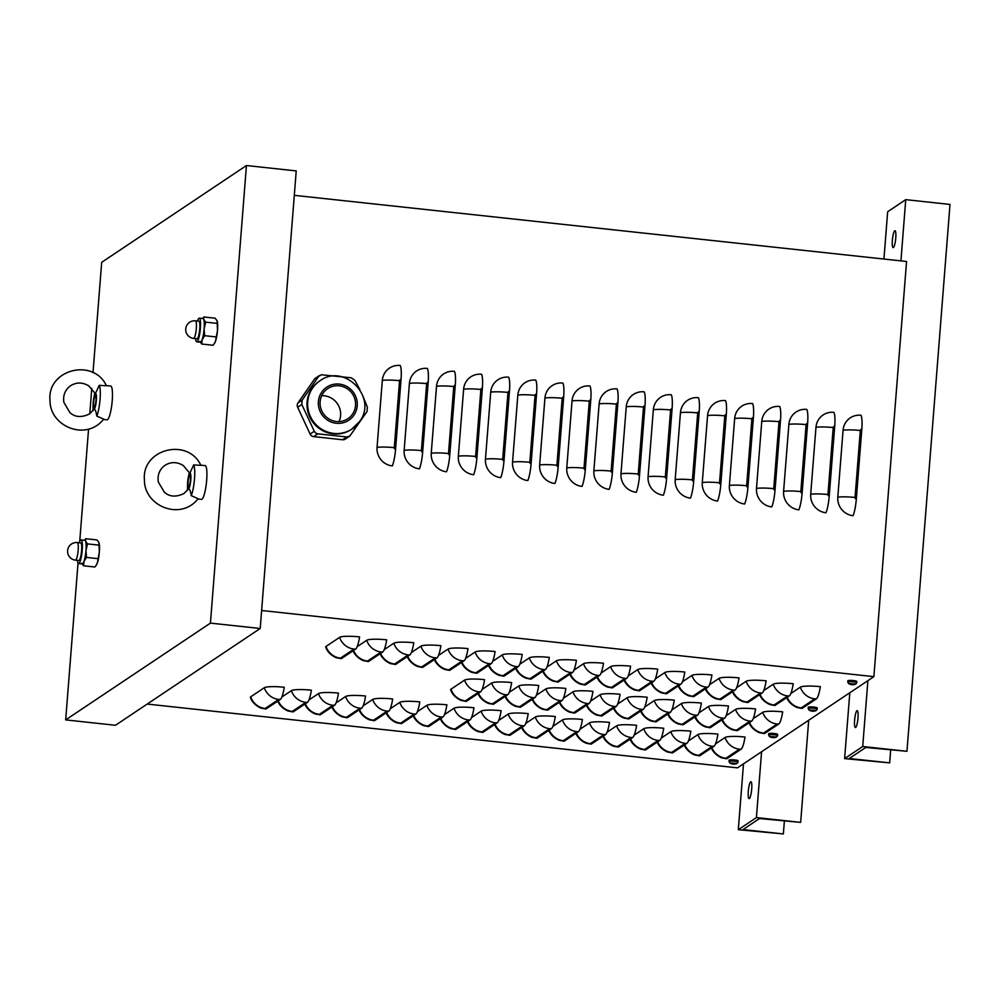 <?xml version="1.0" encoding="UTF-8"?>
<svg xmlns="http://www.w3.org/2000/svg" width="1000" height="1000" viewBox="0 0 1000 1000"><rect width="100%" height="100%" fill="white"/><g stroke="black" fill="none" stroke-linecap="round" stroke-linejoin="round"><path stroke-width="1.5" d="M731.55 759.8L737.062 760.263M810.713 706.875L816.237 707.475M850.288 680.413L855.8 680.863M771.125 733.337L776.637 733.8M400.225 365.487A16.988 3.162 96.2 0 1 401.05 379.462L395.562 449.225A16.988 3.162 96.2 0 1 392.325 465.925A16.988 16.488 -123.8 0 1 377.05 447.388L382.312 380.425A16.988 16.488 -123.8 0 1 400.225 365.487M427.325 368.413A16.988 3.162 96.2 0 1 428.162 382.388L422.663 452.15A16.988 3.162 96.2 0 1 419.425 468.85A16.988 16.488 -123.8 0 1 404.15 450.325L409.412 383.363A16.988 16.488 -123.8 0 1 427.325 368.413M454.438 371.337A16.988 3.162 96.2 0 1 455.262 385.325L449.775 455.075A16.988 3.162 96.2 0 1 446.525 471.788A16.988 16.488 -123.8 0 1 431.25 453.25L436.525 386.287A16.988 16.488 -123.8 0 1 454.438 371.337M481.538 374.263A16.988 3.162 96.2 0 1 482.362 388.25L476.875 458.013A16.988 3.162 96.2 0 1 473.638 474.712A16.988 16.488 -123.8 0 1 458.35 456.175L463.625 389.212A16.988 16.488 -123.8 0 1 481.538 374.263M508.638 377.2A16.988 3.162 96.2 0 1 509.475 391.175L503.975 460.938A16.988 3.162 96.2 0 1 500.737 477.638A16.988 16.488 -123.8 0 1 485.462 459.1L490.725 392.137A16.988 16.488 -123.8 0 1 508.638 377.2M535.75 380.125A16.988 3.162 96.2 0 1 536.575 394.1L531.087 463.862A16.988 3.162 96.2 0 1 527.837 480.562A16.988 16.488 -123.8 0 1 512.562 462.038L517.837 395.075A16.988 16.488 -123.8 0 1 535.75 380.125M562.85 383.05A16.988 3.162 96.2 0 1 563.675 397.038L558.188 466.788A16.988 3.162 96.2 0 1 554.938 483.5A16.988 16.488 -123.8 0 1 539.663 464.963L544.938 398A16.988 16.488 -123.8 0 1 562.85 383.05M589.95 385.975A16.988 3.162 96.2 0 1 590.775 399.963L585.288 469.725A16.988 3.162 96.2 0 1 582.05 486.425A16.988 16.488 -123.8 0 1 566.775 467.887L572.038 400.925A16.988 16.488 -123.8 0 1 589.95 385.975M617.05 388.913A16.988 3.162 96.2 0 1 617.888 402.887L612.388 472.65A16.988 3.162 96.2 0 1 609.15 489.35A16.988 16.488 -123.8 0 1 593.875 470.825L599.138 403.862A16.988 16.488 -123.8 0 1 617.05 388.913M644.163 391.838A16.988 3.162 96.2 0 1 644.987 405.825L639.5 475.575A16.988 3.162 96.2 0 1 636.25 492.287A16.988 16.488 -123.8 0 1 620.975 473.75L626.25 406.788A16.988 16.488 -123.8 0 1 644.163 391.838M671.263 394.762A16.988 3.162 96.2 0 1 672.087 408.75L666.6 478.5A16.988 3.162 96.2 0 1 663.363 495.213A16.988 16.488 -123.8 0 1 648.075 476.675L653.35 409.712A16.988 16.488 -123.8 0 1 671.263 394.762M698.363 397.7A16.988 3.162 96.2 0 1 699.2 411.675L693.7 481.438A16.988 3.162 96.2 0 1 690.462 498.137A16.988 16.488 -123.8 0 1 675.188 479.6L680.45 412.638A16.988 16.488 -123.8 0 1 698.363 397.7M725.475 400.625A16.988 3.162 96.2 0 1 726.3 414.6L720.812 484.363A16.988 3.162 96.2 0 1 717.562 501.062A16.988 16.488 -123.8 0 1 702.288 482.537L707.562 415.575A16.988 16.488 -123.8 0 1 725.475 400.625M752.575 403.55A16.988 3.162 96.2 0 1 753.4 417.537L747.913 487.287A16.988 3.162 96.2 0 1 744.663 504A16.988 16.488 -123.8 0 1 729.388 485.462L734.663 418.5A16.988 16.488 -123.8 0 1 752.575 403.55M779.675 406.475A16.988 3.162 96.2 0 1 780.5 420.462L775.013 490.225A16.988 3.162 96.2 0 1 771.775 506.925A16.988 16.488 -123.8 0 1 756.5 488.387L761.762 421.425A16.988 16.488 -123.8 0 1 779.675 406.475M806.775 409.412A16.988 3.162 96.2 0 1 807.613 423.387L802.113 493.15A16.988 3.162 96.2 0 1 798.875 509.85A16.988 16.488 -123.8 0 1 783.6 491.312L788.875 424.35A16.988 16.488 -123.8 0 1 806.775 409.412M833.888 412.337A16.988 3.162 96.2 0 1 834.712 426.325L829.225 496.075A16.988 3.162 96.2 0 1 825.975 512.775A16.988 16.488 -123.8 0 1 810.7 494.25L815.975 427.287A16.988 16.488 -123.8 0 1 833.888 412.337M843.075 430.213A16.988 16.488 -123.8 0 1 860.987 415.262A16.988 3.162 96.2 0 1 861.812 429.25L856.325 499A16.988 3.162 96.2 0 1 853.088 515.712A16.988 16.488 -123.8 0 1 837.8 497.175L843.075 430.213A16.988 2.575 -175.5 0 1 860.325 430.5A1.412 1.375 -123.8 0 1 861.812 429.25M261.625 610.5L873.888 676.65L737.5 767.85L147.175 704.062M294.3 195.338L906.562 261.488L873.888 676.65M250.387 697.438A16.988 2.575 4.5 0 1 250.712 696.812L264.275 687.738A16.988 2.575 4.5 0 1 284.262 687.262A16.988 3.162 -83.8 0 1 280.363 699.388L266.225 708.838A16.988 3.162 -83.8 0 1 265.725 708.988L261.95 708.263C261.475 708.625 252.7 704.875 250.387 697.438M277.5 700.375C279.8 707.8 288.587 711.562 289.05 711.188L292.825 711.912A16.988 3.162 -83.8 0 0 293.337 711.762L307.475 702.312A16.988 3.162 -83.8 0 0 311.375 690.188A16.988 2.575 4.5 0 0 291.388 690.662A16.988 16.488 56.2 0 0 305.8 702.35L307.475 702.312M281.85 697.038L291.388 690.662M304.6 703.3C306.9 710.738 315.688 714.488 316.163 714.112L319.925 714.837A16.988 3.162 -83.8 0 0 320.438 714.688L334.575 705.238A16.988 3.162 -83.8 0 0 338.475 693.112A16.988 2.575 4.5 0 0 318.488 693.587A16.988 16.488 56.2 0 0 332.9 705.275L334.575 705.238M308.95 699.963L318.488 693.587M331.7 706.225C334.012 713.662 342.788 717.412 343.263 717.038L347.038 717.775A16.988 3.162 -83.8 0 0 347.537 717.625L361.675 708.162A16.988 3.162 -83.8 0 0 365.575 696.038A16.988 2.575 4.5 0 0 345.588 696.525A16.988 16.488 56.2 0 0 360.012 708.213L361.675 708.162M336.062 702.887L345.588 696.525M358.812 709.15C361.112 716.587 369.888 720.337 370.363 719.975L374.137 720.7A16.988 3.162 -83.8 0 0 374.65 720.55L388.787 711.1A16.988 3.162 -83.8 0 0 392.675 698.975A16.988 2.575 4.5 0 0 372.7 699.45A16.988 16.488 56.2 0 0 387.113 711.137L388.787 711.1M363.162 705.825L372.7 699.45M385.913 712.087C388.212 719.525 397 723.275 397.463 722.9L401.238 723.625A16.988 3.162 -83.8 0 0 401.75 723.475L415.887 714.025A16.988 3.162 -83.8 0 0 419.787 701.9A16.988 2.575 4.5 0 0 399.8 702.375A16.988 16.488 56.2 0 0 414.212 714.062L415.887 714.025M390.262 708.75L399.8 702.375M413.013 715.013C415.325 722.45 424.1 726.2 424.575 725.825L428.35 726.55A16.988 3.162 -83.8 0 0 428.85 726.4L442.987 716.95A16.988 3.162 -83.8 0 0 446.887 704.825A16.988 2.575 4.5 0 0 426.9 705.3A16.988 16.488 56.2 0 0 441.325 716.988L442.987 716.95M417.362 711.675L426.9 705.3M440.112 717.938C442.425 725.375 451.2 729.125 451.675 728.763L455.45 729.488A16.988 3.162 -83.8 0 0 455.95 729.338L470.087 719.875A16.988 3.162 -83.8 0 0 473.988 707.763A16.988 2.575 4.5 0 0 454 708.238A16.988 16.488 56.2 0 0 468.425 719.925L470.087 719.875M444.475 714.613L454 708.238M467.225 720.875C469.525 728.3 478.312 732.062 478.775 731.688L482.55 732.412A16.988 3.162 -83.8 0 0 483.062 732.262L497.2 722.812A16.988 3.162 -83.8 0 0 501.1 710.688A16.988 2.575 4.5 0 0 481.112 711.162A16.988 16.488 56.2 0 0 495.525 722.85L497.2 722.812M471.575 717.537L481.112 711.162M494.325 723.8C496.625 731.237 505.412 734.987 505.887 734.613L509.65 735.337A16.988 3.162 -83.8 0 0 510.163 735.188L524.3 725.738A16.988 3.162 -83.8 0 0 528.2 713.612A16.988 2.575 4.5 0 0 508.212 714.087A16.988 16.488 56.2 0 0 522.625 725.775L524.3 725.738M498.675 720.462L508.212 714.087M521.425 726.725C523.737 734.163 532.513 737.913 532.987 737.537L536.763 738.263A16.988 3.162 -83.8 0 0 537.263 738.112L551.4 728.662A16.988 3.162 -83.8 0 0 555.3 716.538A16.988 2.575 4.5 0 0 535.312 717.013A16.988 16.488 56.2 0 0 549.738 728.7L551.4 728.662M525.788 723.388L535.312 717.013M548.538 729.65C550.837 737.087 559.612 740.837 560.087 740.475L563.862 741.2A16.988 3.162 -83.8 0 0 564.375 741.05L578.513 731.6A16.988 3.162 -83.8 0 0 582.413 719.475A16.988 2.575 4.5 0 0 562.425 719.95A16.988 16.488 56.2 0 0 576.838 731.637L578.513 731.6M552.888 726.325L562.425 719.95M575.638 732.588C577.938 740.025 586.725 743.775 587.2 743.4L590.962 744.125A16.988 3.162 -83.8 0 0 591.475 743.975L605.612 734.525A16.988 3.162 -83.8 0 0 609.513 722.4A16.988 2.575 4.5 0 0 589.525 722.875A16.988 16.488 56.2 0 0 603.938 734.562L605.612 734.525M579.987 729.25L589.525 722.875M602.737 735.512C605.05 742.95 613.825 746.7 614.3 746.325L618.075 747.05A16.988 3.162 -83.8 0 0 618.575 746.9L632.712 737.45A16.988 3.162 -83.8 0 0 636.613 725.325A16.988 2.575 4.5 0 0 616.625 725.8A16.988 16.488 56.2 0 0 631.05 737.487L632.712 737.45M607.087 732.175L616.625 725.8M629.837 738.438C632.15 745.875 640.925 749.625 641.4 749.25L645.175 749.987A16.988 3.162 -83.8 0 0 645.675 749.837L659.812 740.375A16.988 3.162 -83.8 0 0 663.713 728.25A16.988 2.575 4.5 0 0 643.725 728.737A16.988 16.488 56.2 0 0 658.15 740.425L659.812 740.375M634.2 735.113L643.725 728.737M656.95 741.363C659.25 748.8 668.037 752.55 668.5 752.188L672.275 752.913A16.988 3.162 -83.8 0 0 672.788 752.763L686.925 743.312A16.988 3.162 -83.8 0 0 690.825 731.188A16.988 2.575 4.5 0 0 670.837 731.663A16.988 16.488 56.2 0 0 685.25 743.35L686.925 743.312M661.3 738.037L670.837 731.663M684.05 744.3C686.35 751.737 695.138 755.487 695.612 755.113L699.375 755.837A16.988 3.162 -83.8 0 0 699.887 755.688L714.025 746.237A16.988 3.162 -83.8 0 0 717.925 734.112A16.988 2.575 4.5 0 0 697.938 734.587A16.988 16.488 56.2 0 0 712.35 746.275L714.025 746.237M688.4 740.962L697.938 734.587M711.15 747.225C713.462 754.663 722.237 758.413 722.712 758.037L726.488 758.763A16.988 3.162 -83.8 0 0 726.988 758.612L741.125 749.163A16.988 3.162 -83.8 0 0 745.025 737.038A16.988 2.575 4.5 0 0 725.037 737.513A16.988 16.488 56.2 0 0 739.463 749.2L741.125 749.163M715.512 743.888L725.037 737.513M450.675 689.837A16.988 2.575 4.5 0 1 450.988 689.2L464.562 680.125A16.988 2.575 4.5 0 1 484.55 679.65A16.988 3.162 -83.8 0 1 480.65 691.775L466.512 701.225A16.988 3.162 -83.8 0 1 466 701.375L462.225 700.65C461.763 701.025 452.975 697.262 450.675 689.837M477.775 692.763C480.075 700.2 488.862 703.95 489.338 703.575L493.1 704.3A16.988 3.162 -83.8 0 0 493.612 704.15L507.75 694.7A16.988 3.162 -83.8 0 0 511.65 682.575A16.988 2.575 4.5 0 0 491.662 683.05A16.988 16.488 56.2 0 0 506.075 694.737L507.75 694.7M482.125 689.425L491.662 683.05M504.875 695.688C507.188 703.125 515.962 706.875 516.438 706.5L520.212 707.225A16.988 3.162 -83.8 0 0 520.712 707.087L534.85 697.625A16.988 3.162 -83.8 0 0 538.75 685.5A16.988 2.575 4.5 0 0 518.763 685.975A16.988 16.488 56.2 0 0 533.188 697.663L534.85 697.625M509.237 692.35L518.763 685.975M531.987 698.612C534.288 706.05 543.062 709.8 543.538 709.438L547.312 710.163A16.988 3.162 -83.8 0 0 547.825 710.013L561.962 700.562A16.988 3.162 -83.8 0 0 565.862 688.438A16.988 2.575 4.5 0 0 545.875 688.913A16.988 16.488 56.2 0 0 560.288 700.6L561.962 700.562M536.337 695.288L545.875 688.913M559.087 701.55C561.388 708.988 570.175 712.738 570.65 712.362L574.412 713.088A16.988 3.162 -83.8 0 0 574.925 712.938L589.062 703.487A16.988 3.162 -83.8 0 0 592.962 691.363A16.988 2.575 4.5 0 0 572.975 691.838A16.988 16.488 56.2 0 0 587.388 703.525L589.062 703.487M563.438 698.213L572.975 691.838M586.188 704.475C588.5 711.912 597.275 715.662 597.75 715.288L601.525 716.012A16.988 3.162 -83.8 0 0 602.025 715.863L616.163 706.413A16.988 3.162 -83.8 0 0 620.062 694.287A16.988 2.575 4.5 0 0 600.075 694.762A16.988 16.488 56.2 0 0 614.5 706.45L616.163 706.413M590.55 701.137L600.075 694.762M613.288 707.4C615.6 714.837 624.375 718.587 624.85 718.225L628.625 718.95A16.988 3.162 -83.8 0 0 629.125 718.8L643.263 709.338A16.988 3.162 -83.8 0 0 647.163 697.225A16.988 2.575 4.5 0 0 627.175 697.7A16.988 16.488 56.2 0 0 641.6 709.388L643.263 709.338M617.65 704.075L627.175 697.7M640.4 710.337C642.7 717.763 651.488 721.525 651.95 721.15L655.725 721.875A16.988 3.162 -83.8 0 0 656.237 721.725L670.375 712.275A16.988 3.162 -83.8 0 0 674.275 700.15A16.988 2.575 4.5 0 0 654.287 700.625A16.988 16.488 56.2 0 0 668.7 712.312L670.375 712.275M644.75 707L654.287 700.625M667.5 713.263C669.8 720.7 678.587 724.45 679.062 724.075L682.825 724.8A16.988 3.162 -83.8 0 0 683.337 724.65L697.475 715.2A16.988 3.162 -83.8 0 0 701.375 703.075A16.988 2.575 4.5 0 0 681.388 703.55A16.988 16.488 56.2 0 0 695.8 715.238L697.475 715.2M671.85 709.925L681.388 703.55M694.6 716.188C696.912 723.625 705.688 727.375 706.162 727L709.938 727.725A16.988 3.162 -83.8 0 0 710.438 727.575L724.575 718.125A16.988 3.162 -83.8 0 0 728.475 706A16.988 2.575 4.5 0 0 708.487 706.475A16.988 16.488 56.2 0 0 722.913 718.162L724.575 718.125M698.962 712.85L708.487 706.475M721.712 719.112C724.013 726.55 732.8 730.3 733.263 729.938L737.038 730.662A16.988 3.162 -83.8 0 0 737.55 730.512L751.688 721.062A16.988 3.162 -83.8 0 0 755.588 708.938A16.988 2.575 4.5 0 0 735.6 709.412A16.988 16.488 56.2 0 0 750.013 721.1L751.688 721.062M726.062 715.788L735.6 709.412M748.812 722.05C751.112 729.475 759.9 733.238 760.375 732.862L764.137 733.587A16.988 3.162 -83.8 0 0 764.65 733.438L778.787 723.988A16.988 3.162 -83.8 0 0 782.688 711.862A16.988 2.575 4.5 0 0 762.7 712.337A16.988 16.488 56.2 0 0 777.113 724.025L778.787 723.988M753.162 718.713L762.7 712.337M325.712 647.087A16.988 2.575 4.5 0 1 326.025 646.45L339.6 637.375A16.988 2.575 4.5 0 1 359.588 636.9A16.988 3.162 -83.8 0 1 355.688 649.025L341.55 658.475A16.988 3.162 -83.8 0 1 341.037 658.625L337.262 657.9C336.788 658.275 328.013 654.513 325.712 647.087M352.812 650.013C355.112 657.45 363.9 661.2 364.375 660.825L368.137 661.55A16.988 3.162 -83.8 0 0 368.65 661.4L382.788 651.95A16.988 3.162 -83.8 0 0 386.688 639.825A16.988 2.575 4.5 0 0 366.7 640.3A16.988 16.488 56.2 0 0 381.112 651.988L382.788 651.95M357.163 646.675L366.7 640.3M379.913 652.938C382.225 660.375 391 664.125 391.475 663.75L395.25 664.475A16.988 3.162 -83.8 0 0 395.75 664.325L409.888 654.875A16.988 3.162 -83.8 0 0 413.787 642.75A16.988 2.575 4.5 0 0 393.8 643.225A16.988 16.488 56.2 0 0 408.225 654.912L409.888 654.875M384.263 649.6L393.8 643.225M407.013 655.863C409.325 663.3 418.1 667.05 418.575 666.688L422.35 667.412A16.988 3.162 -83.8 0 0 422.85 667.262L436.987 657.812A16.988 3.162 -83.8 0 0 440.887 645.688A16.988 2.575 4.5 0 0 420.9 646.162A16.988 16.488 56.2 0 0 435.325 657.85L436.987 657.812M411.375 652.537L420.9 646.162M434.125 658.8C436.425 666.237 445.213 669.987 445.675 669.613L449.45 670.337A16.988 3.162 -83.8 0 0 449.963 670.188L464.1 660.738A16.988 3.162 -83.8 0 0 468 648.612A16.988 2.575 4.5 0 0 448.013 649.087A16.988 16.488 56.2 0 0 462.425 660.775L464.1 660.738M438.475 655.462L448.013 649.087M461.225 661.725C463.525 669.163 472.312 672.913 472.788 672.537L476.55 673.263A16.988 3.162 -83.8 0 0 477.062 673.112L491.2 663.662A16.988 3.162 -83.8 0 0 495.1 651.538A16.988 2.575 4.5 0 0 475.112 652.013A16.988 16.488 56.2 0 0 489.525 663.7L491.2 663.662M465.575 658.388L475.112 652.013M488.325 664.65C490.637 672.087 499.412 675.837 499.888 675.462L503.663 676.2A16.988 3.162 -83.8 0 0 504.162 676.05L518.3 666.587A16.988 3.162 -83.8 0 0 522.2 654.463A16.988 2.575 4.5 0 0 502.212 654.95A16.988 16.488 56.2 0 0 516.638 666.637L518.3 666.587M492.688 661.312L502.212 654.95M515.438 667.575C517.737 675.013 526.512 678.763 526.987 678.4L530.763 679.125A16.988 3.162 -83.8 0 0 531.275 678.975L545.413 669.525A16.988 3.162 -83.8 0 0 549.312 657.4A16.988 2.575 4.5 0 0 529.325 657.875A16.988 16.488 56.2 0 0 543.737 669.562L545.413 669.525M519.788 664.25L529.325 657.875M542.537 670.512C544.837 677.95 553.625 681.7 554.1 681.325L557.863 682.05A16.988 3.162 -83.8 0 0 558.375 681.9L572.513 672.45A16.988 3.162 -83.8 0 0 576.413 660.325A16.988 2.575 4.5 0 0 556.425 660.8A16.988 16.488 56.2 0 0 570.837 672.487L572.513 672.45M546.888 667.175L556.425 660.8M569.637 673.438C571.95 680.875 580.725 684.625 581.2 684.25L584.975 684.975A16.988 3.162 -83.8 0 0 585.475 684.825L599.612 675.375A16.988 3.162 -83.8 0 0 603.513 663.25A16.988 2.575 4.5 0 0 583.525 663.725A16.988 16.488 56.2 0 0 597.95 675.413L599.612 675.375M574 670.1L583.525 663.725M596.737 676.363C599.05 683.8 607.825 687.55 608.3 687.188L612.075 687.913A16.988 3.162 -83.8 0 0 612.575 687.763L626.712 678.3A16.988 3.162 -83.8 0 0 630.612 666.188A16.988 2.575 4.5 0 0 610.625 666.663A16.988 16.488 56.2 0 0 625.05 678.35L626.712 678.3M601.1 673.037L610.625 666.663M623.85 679.3C626.15 686.725 634.938 690.487 635.4 690.113L639.175 690.837A16.988 3.162 -83.8 0 0 639.688 690.688L653.825 681.237A16.988 3.162 -83.8 0 0 657.725 669.112A16.988 2.575 4.5 0 0 637.737 669.587A16.988 16.488 56.2 0 0 652.15 681.275L653.825 681.237M628.2 675.962L637.737 669.587M650.95 682.225C653.25 689.663 662.038 693.413 662.513 693.037L666.275 693.763A16.988 3.162 -83.8 0 0 666.787 693.612L680.925 684.163A16.988 3.162 -83.8 0 0 684.825 672.038A16.988 2.575 4.5 0 0 664.837 672.513A16.988 16.488 56.2 0 0 679.262 684.2L680.925 684.163M655.3 678.888L664.837 672.513M678.05 685.15C680.362 692.588 689.137 696.338 689.613 695.962L693.388 696.688A16.988 3.162 -83.8 0 0 693.888 696.538L708.025 687.087A16.988 3.162 -83.8 0 0 711.925 674.963A16.988 2.575 4.5 0 0 691.938 675.438A16.988 16.488 56.2 0 0 706.363 687.125L708.025 687.087M682.412 681.812L691.938 675.438M705.163 688.075C707.463 695.512 716.25 699.262 716.712 698.9L720.487 699.625A16.988 3.162 -83.8 0 0 721 699.475L735.138 690.025A16.988 3.162 -83.8 0 0 739.038 677.9A16.988 2.575 4.5 0 0 719.05 678.375A16.988 16.488 56.2 0 0 733.462 690.062L735.138 690.025M709.513 684.75L719.05 678.375M732.262 691.012C734.562 698.45 743.35 702.2 743.825 701.825L747.588 702.55A16.988 3.162 -83.8 0 0 748.1 702.4L762.237 692.95A16.988 3.162 -83.8 0 0 766.137 680.825A16.988 2.575 4.5 0 0 746.15 681.3A16.988 16.488 56.2 0 0 760.562 692.987L762.237 692.95M736.612 687.675L746.15 681.3M759.362 693.938C761.675 701.375 770.45 705.125 770.925 704.75L774.7 705.475A16.988 3.162 -83.8 0 0 775.2 705.325L789.338 695.875A16.988 3.162 -83.8 0 0 793.238 683.75A16.988 2.575 4.5 0 0 773.25 684.225A16.988 16.488 56.2 0 0 787.675 695.913L789.338 695.875M763.725 690.6L773.25 684.225M786.462 696.862C788.775 704.3 797.55 708.05 798.025 707.675L801.8 708.413A16.988 3.162 -83.8 0 0 802.312 708.263L816.438 698.8A16.988 3.162 -83.8 0 0 820.337 686.675A16.988 2.575 4.5 0 0 800.35 687.163A16.988 16.488 56.2 0 0 814.775 698.85L816.438 698.8M790.825 693.538L800.35 687.163M93 372.675L101.688 262.325L246.438 165.525L210.425 623.112L65.675 719.9L78.025 563.075M79.7 541.688L88.562 429.125M89.775 413.762L91.762 388.438M65.675 719.9L115.463 725.275L260.212 628.488L210.425 623.112M246.438 165.525L296.225 170.912L260.212 628.488M890.662 750.15L889.663 762.862L849.275 758.5L865.788 747.463L906.963 751.287L950 204.438L905.75 199.65L900.925 260.887M889.663 762.862L844.613 758.612L849.8 692.763M883.938 259.05L887.65 211.75L905.75 199.65M895.763 238.05A8.5 1.587 -83.8 0 0 894.975 230.738A8.5 1.587 -83.8 0 0 892.487 239.013A8.5 1.587 -83.8 0 0 893.15 247.625A8.5 1.587 -83.8 0 0 895.763 238.05M858 717.95A8.5 1.587 -83.8 0 0 857.212 710.638A8.5 1.587 -83.8 0 0 854.725 718.913A8.5 1.587 -83.8 0 0 855.387 727.525A8.5 1.587 -83.8 0 0 858 717.95M867.887 680.662L862.712 746.513L906.963 751.287M862.712 746.513L844.613 758.612M784.362 821.225L783.363 833.938L742.975 829.575L759.488 818.538L800.662 822.375L808.7 720.25M783.363 833.938L738.312 829.688L743.5 763.838M751.7 789.025A8.5 1.587 -83.8 0 0 750.913 781.712A8.5 1.587 -83.8 0 0 748.425 789.987A8.5 1.587 -83.8 0 0 749.087 798.6A8.5 1.587 -83.8 0 0 751.7 789.025M761.587 751.737L756.413 817.588L800.662 822.375M756.413 817.588L738.312 829.688M732.788 763.938L733.3 763.988A7.362 1.325 -89 0 0 733.55 764.137A7.362 1.325 -89 0 0 733.612 764.137L733.988 764.125A7.362 7.188 77.9 0 0 735.65 763.938L735.425 763.812M735.65 763.938L735.825 763.812A7.362 7.037 -139.8 0 1 734.163 764.013L733.913 763.925A7.362 1.6 -88.7 0 0 734.275 763.337L733.425 763.25A7.362 1.137 101 0 1 733.062 763.838L732.688 763.85A7.362 6.987 -134 0 1 731.075 763.3L730.913 763.425A7.362 7.237 74.2 0 0 732.513 763.962L732.763 764.038A7.362 1.4 101.4 0 1 732.675 764.038A7.362 1.4 101.4 0 1 732.525 763.962L732.763 764.038M729.775 762.875L737.025 763.45L737.975 762.175A4.487 0.675 -175.5 0 0 734 761.175A4.487 0.675 -175.5 0 0 729.125 761.35A4.487 0.675 -175.5 0 0 729.038 761.475L729.775 762.875A7.362 7.362 0 0 0 732.675 764.038M729.038 761.475L729.087 760.225A4.525 0.688 4.5 0 1 729.175 760.1A4.525 0.688 4.5 0 1 734.1 759.925A4.525 0.688 4.5 0 1 738.125 760.938L737.975 762.175M772.362 737.475L772.887 737.525A7.362 1.325 -89 0 0 773.138 737.675A7.362 1.325 -89 0 0 773.188 737.663L773.562 737.663A7.362 7.188 77.9 0 0 775.225 737.463L775.013 737.35M775.225 737.463L775.4 737.35A7.362 7.037 -139.8 0 1 773.737 737.537L773.487 737.463A7.362 1.6 -88.7 0 0 773.85 736.875L773.012 736.787A7.362 1.137 101 0 1 772.638 737.375L772.262 737.387A7.362 6.987 -134 0 1 770.662 736.838L770.487 736.95A7.362 7.237 74.2 0 0 772.087 737.5L772.337 737.575A7.362 1.4 101.4 0 1 772.25 737.575A7.362 1.4 101.4 0 1 772.1 737.5M769.35 736.413L776.612 736.975L777.562 735.713A4.487 0.675 -175.5 0 0 773.575 734.712A4.487 0.675 -175.5 0 0 768.7 734.875A4.487 0.675 -175.5 0 0 768.612 735L769.35 736.413A7.362 7.362 0 0 0 772.25 737.575M768.612 735L768.662 733.763A4.525 0.688 4.5 0 1 768.763 733.637A4.525 0.688 4.5 0 1 773.675 733.462A4.525 0.688 4.5 0 1 777.7 734.475L777.562 735.713M851.2 684.5L852.05 684.6A7.362 1.325 -89 0 0 852.288 684.737A7.362 1.325 -89 0 0 852.35 684.737L852.725 684.725A7.362 7.188 77.9 0 0 854.388 684.538L854.175 684.412M854.388 684.538L854.562 684.425A7.362 7.037 -139.8 0 1 852.9 684.613L852.65 684.538A7.362 1.6 -88.7 0 0 853.012 683.938L852.163 683.85A7.362 1.137 101 0 1 851.8 684.438L851.425 684.45A7.362 6.987 -134 0 1 849.825 683.913L849.65 684.025A7.362 7.237 74.2 0 0 851.25 684.562L851.5 684.638A7.362 1.4 101.4 0 1 851.413 684.638A7.362 1.4 101.4 0 1 851.263 684.575L851.525 684.475M848.512 683.475L855.775 684.05L856.712 682.775A4.487 0.675 -175.5 0 0 852.738 681.775A4.487 0.675 -175.5 0 0 847.862 681.95A4.487 0.675 -175.5 0 0 847.775 682.075L848.512 683.475A7.362 7.362 0 0 0 851.413 684.638M847.775 682.075L847.825 680.825A4.525 0.688 4.5 0 1 847.913 680.7A4.525 0.688 4.5 0 1 852.837 680.537A4.525 0.688 4.5 0 1 856.862 681.538L856.712 682.775M811.95 711L812.463 711.05A7.362 1.325 -89 0 0 812.712 711.2A7.362 1.325 -89 0 0 812.763 711.2L813.15 711.188A7.362 7.188 77.9 0 0 814.812 711L814.587 710.888M814.812 711L814.975 710.888A7.362 7.037 -139.8 0 1 813.325 711.075L813.075 711A7.362 1.6 -88.7 0 0 813.425 710.413L812.588 710.312A7.362 1.137 101 0 1 812.225 710.913L811.85 710.913A7.362 6.987 -134 0 1 810.238 710.375L810.062 710.487A7.362 7.237 74.2 0 0 811.675 711.038L811.925 711.112A7.362 1.4 101.4 0 1 811.838 711.112A7.362 1.4 101.4 0 1 811.688 711.038L811.925 711.1M808.925 709.938L816.188 710.512L817.138 709.237A4.487 0.675 -175.5 0 0 813.15 708.25A4.487 0.675 -175.5 0 0 808.288 708.413A4.487 0.675 -175.5 0 0 808.188 708.538L808.925 709.938A7.362 7.362 0 0 0 811.838 711.112M808.188 708.538L808.25 707.288A4.525 0.688 4.5 0 1 808.337 707.163A4.525 0.688 4.5 0 1 813.263 707A4.525 0.688 4.5 0 1 817.275 708L817.138 709.237M202.675 318.5L203.85 316.975L203.738 319.45L205.7 322.15L204.125 328.812L204.638 335.688L202.138 339.75L201.725 344.038L213.038 345.262L214.213 343.738L215.525 341.2L217.512 330.25L217.062 320.75A11.887 2.212 96.2 0 1 217.125 320.9A11.887 2.212 96.2 0 1 217.512 330.25A11.887 2.212 96.2 0 1 215.525 341.2A11.887 2.212 96.2 0 1 214.65 343.088A11.887 2.212 96.2 0 1 214.513 343.288M217.125 320.9L215.162 318.2L203.85 316.975M199.262 318.163L203.025 318.575A11.887 2.212 96.2 0 1 203.738 319.45A11.887 2.212 96.2 0 1 204.125 328.812A11.887 2.212 96.2 0 1 202.138 339.75A11.887 2.212 96.2 0 1 200.475 342.212L196.713 341.812A11.887 2.212 -83.8 0 0 200.2 330.225A11.887 2.212 -83.8 0 0 199.262 318.163A11.887 2.212 -83.8 0 0 198.912 318.275A11.887 2.212 -83.8 0 0 197.463 321.05M201.725 344.038L199.762 341.337M217.013 323.375L205.7 322.15M215.938 336.912L204.638 335.688M195.562 338.612A11.887 2.212 -83.8 0 0 196.713 341.812M193.612 338.4L197.037 338.775A8.838 1.65 -83.8 0 0 199.625 330.163A8.838 1.65 -83.8 0 0 198.938 321.2L195.512 320.838A8.838 8.838 0 0 0 185.775 328.675A8.838 8.838 0 0 0 193.612 338.4A8.838 1.65 -83.8 0 0 193.875 338.325A8.838 1.65 -83.8 0 0 196.262 329.113A8.838 1.65 -83.8 0 0 195.512 320.838M84.5 540.275L85.7 538.725L85.575 541.2L87.537 543.9L85.962 550.55L86.475 557.425L83.987 561.487L83.562 565.788L94.875 567L96.05 565.487L97.362 562.938L99.35 552L98.912 542.5A11.887 2.212 96.2 0 1 98.963 542.638A11.887 2.212 96.2 0 1 99.35 552A11.887 2.212 96.2 0 1 97.362 562.938A11.887 2.212 96.2 0 1 96.5 564.825A11.887 2.212 96.2 0 1 96.35 565.025M98.963 542.638L97.013 539.938L85.7 538.725M81.112 539.913L84.875 540.312A11.887 2.212 96.2 0 1 85.575 541.2A11.887 2.212 96.2 0 1 85.962 550.55A11.887 2.212 96.2 0 1 83.987 561.487A11.887 2.212 96.2 0 1 82.312 563.962L78.55 563.55A11.887 2.212 -83.8 0 0 82.037 551.975A11.887 2.212 -83.8 0 0 81.112 539.913A11.887 2.212 -83.8 0 0 80.75 540.013A11.887 2.212 -83.8 0 0 79.3 542.788M83.562 565.788L81.613 563.088M98.85 545.125L87.537 543.9M97.788 558.65L86.475 557.425M77.412 560.35A11.887 2.212 -83.8 0 0 78.55 563.55M75.45 560.15L78.888 560.513A8.838 1.65 -83.8 0 0 81.475 551.912A8.838 1.65 -83.8 0 0 80.787 542.95L77.35 542.575A8.838 8.838 0 0 0 67.625 550.413A8.838 8.838 0 0 0 75.45 560.15A8.838 1.65 -83.8 0 0 75.713 560.062A8.838 1.65 -83.8 0 0 78.112 550.862A8.838 1.65 -83.8 0 0 77.35 542.575M93.637 402.163A5.725 1.062 96.2 0 1 95.388 395.712A5.725 1.062 96.2 0 1 95.838 401.512A5.725 1.062 96.2 0 1 94.162 407.088A5.725 1.062 96.2 0 1 93.637 402.163M103.462 419.425L107.013 419.812A16.988 3.162 -83.8 0 0 111.988 403.263A16.988 3.162 -83.8 0 0 110.662 386.025L106.363 385.6C93.162 357.55 46.938 369.6 50 400.425C49.638 426.2 85.913 441.8 103.675 419.162L96.812 416.062A16.988 3.162 -83.8 0 0 100.062 399.338A16.988 3.162 -83.8 0 0 99.225 385.337L95.388 393.638L88.763 385.9C82.562 382.163 76.525 382.1 70.638 385.688C65.1 389.725 62.85 395.288 63.875 402.388L69.887 412.612C75.062 417.287 81.613 417.725 89.513 413.938L94.162 409.162C95.275 409.45 96.15 411.75 96.812 416.062M94.85 392.9A16.988 3.162 -83.8 0 0 94.675 393.688L93.85 397.725A7.875 1.462 -83.8 0 0 93.088 404.787A7.875 1.462 -83.8 0 0 94.162 409.162A7.875 1.462 -83.8 0 0 96.35 400.35A7.875 1.462 -83.8 0 0 95.388 393.638A7.875 1.462 -83.8 0 0 93.85 397.725M93.088 404.787L93.038 408.913A16.988 3.162 -83.8 0 0 93.038 410.7M106.225 385.75L99.225 385.337M188.075 481.75A5.725 1.062 96.2 0 1 189.838 475.3A5.725 1.062 96.2 0 1 190.275 481.1A5.725 1.062 96.2 0 1 188.6 486.675A5.725 1.062 96.2 0 1 188.075 481.75M197.9 499.012L201.45 499.4A16.988 3.162 -83.8 0 0 206.425 482.85A16.988 3.162 -83.8 0 0 205.1 465.613L200.812 465.188C187.6 437.137 141.375 449.188 144.438 480.012C144.075 505.788 180.35 521.388 198.113 498.75L191.25 495.65A16.988 3.162 -83.8 0 0 194.5 478.925A16.988 3.162 -83.8 0 0 193.675 464.925L189.825 473.225L183.2 465.487C177.013 461.75 170.963 461.688 165.075 465.275C159.55 469.312 157.3 474.875 158.312 481.962L164.338 492.188C169.513 496.863 176.05 497.312 183.962 493.525L188.612 488.75C189.713 489.038 190.588 491.337 191.25 495.65M189.288 472.488A16.988 3.162 -83.8 0 0 189.125 473.275L188.3 477.312A7.875 1.462 -83.8 0 0 187.537 484.375A7.875 1.462 -83.8 0 0 188.612 488.75A7.875 1.462 -83.8 0 0 190.787 479.938A7.875 1.462 -83.8 0 0 189.825 473.225A7.875 1.462 -83.8 0 0 188.3 477.312M187.537 484.375L187.475 488.5A16.988 3.162 -83.8 0 0 187.475 490.288M200.675 465.337L193.675 464.925M349.425 436.35L345.337 439.075A4.387 4.263 -123.8 0 1 342.562 439.75L313.663 436.625L317.812 433.85L315.637 433.088L314.275 431.287L301.812 404.475L302.15 400.15L318.587 376.463L321.3 374.762L351.375 377.812L354.913 380.387L359.913 389.65M313.663 436.625A4.387 4.263 -123.8 0 1 310.113 434.062L297.65 407.25A4.387 4.263 -123.8 0 1 297.987 402.925L314.425 379.237A4.387 4.263 -123.8 0 1 315.538 378.15L319.613 375.425M317.812 433.85L346.712 436.962L349.8 436.062L367.038 411.512L367.375 407.188L363.175 396.65M321.7 395.7A18.125 17.587 -123.8 0 1 339.025 421.6M327.762 418.175A18.125 17.587 -123.8 0 1 327.75 388.6A18.125 17.587 -123.8 0 1 347.887 389.15A18.125 17.587 -123.8 0 1 347.9 418.725A18.125 17.587 -123.8 0 1 327.762 418.175M319.913 380.838C344.25 362.55 378.212 397.7 359.487 421.662L351.425 429.387A28.938 28.087 -123.8 0 1 319.262 428.5A28.938 28.087 -123.8 0 1 309.738 416.95A28.938 28.087 -123.8 0 1 319.262 381.275L319.913 380.838A28.938 28.087 56.2 0 0 312.638 387.987A28.938 28.087 56.2 0 0 310.4 416.5A28.938 28.087 56.2 0 0 352.088 428.95A28.938 28.087 56.2 0 0 359.35 421.8M377.05 447.388A16.988 2.575 4.5 0 1 394.288 447.675L399.562 380.712A1.412 1.375 -123.8 0 1 401.05 379.462M399.562 380.712A16.988 2.575 -175.5 0 0 382.312 380.425M394.288 447.675A1.412 1.375 56.2 0 0 395.562 449.225M404.15 450.325A16.988 2.575 4.5 0 1 421.388 450.6L426.662 383.638A1.412 1.375 -123.8 0 1 428.162 382.388M426.662 383.638A16.988 2.575 -175.5 0 0 409.412 383.363M421.388 450.6A1.412 1.375 56.2 0 0 422.663 452.15M431.25 453.25A16.988 2.575 4.5 0 1 448.5 453.525L453.762 386.562A1.412 1.375 -123.8 0 1 455.262 385.325M453.762 386.562A16.988 2.575 -175.5 0 0 436.525 386.287M448.5 453.525A1.412 1.375 56.2 0 0 449.775 455.075M458.35 456.175A16.988 2.575 4.5 0 1 475.6 456.463L480.875 389.5A1.412 1.375 -123.8 0 1 482.362 388.25M480.875 389.5A16.988 2.575 -175.5 0 0 463.625 389.212M475.6 456.463A1.412 1.375 56.2 0 0 476.875 458.013M485.462 459.1A16.988 2.575 4.5 0 1 502.7 459.387L507.975 392.425A1.412 1.375 -123.8 0 1 509.475 391.175M507.975 392.425A16.988 2.575 -175.5 0 0 490.725 392.137M502.7 459.387A1.412 1.375 56.2 0 0 503.975 460.938M512.562 462.038A16.988 2.575 4.5 0 1 529.812 462.312L535.075 395.35A1.412 1.375 -123.8 0 1 536.575 394.1M535.075 395.35A16.988 2.575 -175.5 0 0 517.837 395.075M529.812 462.312A1.412 1.375 56.2 0 0 531.087 463.862M539.663 464.963A16.988 2.575 4.5 0 1 556.912 465.25L562.175 398.288A1.412 1.375 -123.8 0 1 563.675 397.038M562.175 398.288A16.988 2.575 -175.5 0 0 544.938 398M556.912 465.25A1.412 1.375 56.2 0 0 558.188 466.788M566.775 467.887A16.988 2.575 4.5 0 1 584.012 468.175L589.288 401.213A1.412 1.375 -123.8 0 1 590.775 399.963M589.288 401.213A16.988 2.575 -175.5 0 0 572.038 400.925M584.012 468.175A1.412 1.375 56.2 0 0 585.288 469.725M593.875 470.825A16.988 2.575 4.5 0 1 611.112 471.1L616.388 404.137A1.412 1.375 -123.8 0 1 617.888 402.887M616.388 404.137A16.988 2.575 -175.5 0 0 599.138 403.862M611.112 471.1A1.412 1.375 56.2 0 0 612.388 472.65M620.975 473.75A16.988 2.575 4.5 0 1 638.225 474.025L643.487 407.062A1.412 1.375 -123.8 0 1 644.987 405.825M643.487 407.062A16.988 2.575 -175.5 0 0 626.25 406.788M638.225 474.025A1.412 1.375 56.2 0 0 639.5 475.575M648.075 476.675A16.988 2.575 4.5 0 1 665.325 476.962L670.6 410A1.412 1.375 -123.8 0 1 672.087 408.75M670.6 410A16.988 2.575 -175.5 0 0 653.35 409.712M665.325 476.962A1.412 1.375 56.2 0 0 666.6 478.5M675.188 479.6A16.988 2.575 4.5 0 1 692.425 479.888L697.7 412.925A1.412 1.375 -123.8 0 1 699.2 411.675M697.7 412.925A16.988 2.575 -175.5 0 0 680.45 412.638M692.425 479.888A1.412 1.375 56.2 0 0 693.7 481.438M702.288 482.537A16.988 2.575 4.5 0 1 719.538 482.812L724.8 415.85A1.412 1.375 -123.8 0 1 726.3 414.6M724.8 415.85A16.988 2.575 -175.5 0 0 707.562 415.575M719.538 482.812A1.412 1.375 56.2 0 0 720.812 484.363M729.388 485.462A16.988 2.575 4.5 0 1 746.637 485.75L751.9 418.787A1.412 1.375 -123.8 0 1 753.4 417.537M751.9 418.787A16.988 2.575 -175.5 0 0 734.663 418.5M746.637 485.75A1.412 1.375 56.2 0 0 747.913 487.287M756.5 488.387A16.988 2.575 4.5 0 1 773.737 488.675L779.013 421.712A1.412 1.375 -123.8 0 1 780.5 420.462M779.013 421.712A16.988 2.575 -175.5 0 0 761.762 421.425M773.737 488.675A1.412 1.375 56.2 0 0 775.013 490.225M783.6 491.312A16.988 2.575 4.5 0 1 800.837 491.6L806.112 424.637A1.412 1.375 -123.8 0 1 807.613 423.387M806.112 424.637A16.988 2.575 -175.5 0 0 788.875 424.35M800.837 491.6A1.412 1.375 56.2 0 0 802.113 493.15M810.7 494.25A16.988 2.575 4.5 0 1 827.95 494.525L833.213 427.562A1.412 1.375 -123.8 0 1 834.712 426.325M833.213 427.562A16.988 2.575 -175.5 0 0 815.975 427.287M827.95 494.525A1.412 1.375 56.2 0 0 829.225 496.075M837.8 497.175A16.988 2.575 4.5 0 1 855.05 497.463A1.412 1.375 56.2 0 0 856.325 499M855.05 497.463L860.325 430.5M264.275 687.738A16.988 16.488 56.2 0 0 278.7 699.425L265.125 708.5A16.988 16.488 -123.8 0 1 250.712 696.812M265.125 708.5L266.225 708.838M278.7 699.425L280.363 699.388M305.8 702.35L292.238 711.425A16.988 16.488 -123.8 0 1 278.225 700.812M292.238 711.425L293.337 711.762M332.9 705.275L319.337 714.35A16.988 16.488 -123.8 0 1 305.325 703.75M319.337 714.35L320.438 714.688M360.012 708.213L346.438 717.275A16.988 16.488 -123.8 0 1 332.425 706.675M346.438 717.275L347.537 717.625M387.113 711.137L373.537 720.212A16.988 16.488 -123.8 0 1 359.525 709.6M373.537 720.212L374.65 720.55M414.212 714.062L400.65 723.138A16.988 16.488 -123.8 0 1 386.637 712.525M400.65 723.138L401.75 723.475M441.325 716.988L427.75 726.062A16.988 16.488 -123.8 0 1 413.738 715.462M427.75 726.062L428.85 726.4M468.425 719.925L454.85 729A16.988 16.488 -123.8 0 1 440.838 718.388M454.85 729L455.95 729.338M495.525 722.85L481.962 731.925A16.988 16.488 -123.8 0 1 467.95 721.312M481.962 731.925L483.062 732.262M522.625 725.775L509.062 734.85A16.988 16.488 -123.8 0 1 495.05 724.25M509.062 734.85L510.163 735.188M549.738 728.7L536.163 737.775A16.988 16.488 -123.8 0 1 522.15 727.175M536.163 737.775L537.263 738.112M576.838 731.637L563.263 740.713A16.988 16.488 -123.8 0 1 549.25 730.1M563.263 740.713L564.375 741.05M603.938 734.562L590.375 743.637A16.988 16.488 -123.8 0 1 576.362 733.025M590.375 743.637L591.475 743.975M631.05 737.487L617.475 746.562A16.988 16.488 -123.8 0 1 603.462 735.962M617.475 746.562L618.575 746.9M658.15 740.425L644.575 749.488A16.988 16.488 -123.8 0 1 630.562 738.888M644.575 749.488L645.675 749.837M685.25 743.35L671.688 752.425A16.988 16.488 -123.8 0 1 657.675 741.812M671.688 752.425L672.788 752.763M712.35 746.275L698.787 755.35A16.988 16.488 -123.8 0 1 684.775 744.75M698.787 755.35L699.887 755.688M739.463 749.2L725.888 758.275A16.988 16.488 -123.8 0 1 711.875 747.675M725.888 758.275L726.988 758.612M464.562 680.125A16.988 16.488 56.2 0 0 478.975 691.812L465.412 700.888A16.988 16.488 -123.8 0 1 450.988 689.2M465.412 700.888L466.512 701.225M478.975 691.812L480.65 691.775M506.075 694.737L492.512 703.812A16.988 16.488 -123.8 0 1 478.5 693.213M492.512 703.812L493.612 704.15M533.188 697.663L519.612 706.737A16.988 16.488 -123.8 0 1 505.6 696.137M519.612 706.737L520.712 707.087M560.288 700.6L546.712 709.675A16.988 16.488 -123.8 0 1 532.7 699.062M546.712 709.675L547.825 710.013M587.388 703.525L573.825 712.6A16.988 16.488 -123.8 0 1 559.812 701.988M573.825 712.6L574.925 712.938M614.5 706.45L600.925 715.525A16.988 16.488 -123.8 0 1 586.912 704.925M600.925 715.525L602.025 715.863M641.6 709.388L628.025 718.45A16.988 16.488 -123.8 0 1 614.012 707.85M628.025 718.45L629.125 718.8M668.7 712.312L655.138 721.388A16.988 16.488 -123.8 0 1 641.125 710.775M655.138 721.388L656.237 721.725M695.8 715.238L682.237 724.312A16.988 16.488 -123.8 0 1 668.225 713.713M682.237 724.312L683.337 724.65M722.913 718.162L709.338 727.237A16.988 16.488 -123.8 0 1 695.325 716.637M709.338 727.237L710.438 727.575M750.013 721.1L736.438 730.175A16.988 16.488 -123.8 0 1 722.425 719.562M736.438 730.175L737.55 730.512M777.113 724.025L763.55 733.1A16.988 16.488 -123.8 0 1 749.538 722.487M763.55 733.1L764.65 733.438M339.6 637.375A16.988 16.488 56.2 0 0 354.012 649.062L340.438 658.138A16.988 16.488 -123.8 0 1 326.025 646.45M340.438 658.138L341.55 658.475M354.012 649.062L355.688 649.025M381.112 651.988L367.55 661.062A16.988 16.488 -123.8 0 1 353.537 650.462M367.55 661.062L368.65 661.4M408.225 654.912L394.65 663.988A16.988 16.488 -123.8 0 1 380.637 653.388M394.65 663.988L395.75 664.325M435.325 657.85L421.75 666.925A16.988 16.488 -123.8 0 1 407.738 656.312M421.75 666.925L422.85 667.262M462.425 660.775L448.862 669.85A16.988 16.488 -123.8 0 1 434.85 659.237M448.862 669.85L449.963 670.188M489.525 663.7L475.962 672.775A16.988 16.488 -123.8 0 1 461.95 662.175M475.962 672.775L477.062 673.112M516.638 666.637L503.062 675.7A16.988 16.488 -123.8 0 1 489.05 665.1M503.062 675.7L504.162 676.05M543.737 669.562L530.163 678.637A16.988 16.488 -123.8 0 1 516.15 668.025M530.163 678.637L531.275 678.975M570.837 672.487L557.275 681.562A16.988 16.488 -123.8 0 1 543.263 670.95M557.275 681.562L558.375 681.9M597.95 675.413L584.375 684.488A16.988 16.488 -123.8 0 1 570.363 673.888M584.375 684.488L585.475 684.825M625.05 678.35L611.475 687.425A16.988 16.488 -123.8 0 1 597.463 676.812M611.475 687.425L612.575 687.763M652.15 681.275L638.587 690.35A16.988 16.488 -123.8 0 1 624.575 679.737M638.587 690.35L639.688 690.688M679.262 684.2L665.688 693.275A16.988 16.488 -123.8 0 1 651.675 682.675M665.688 693.275L666.787 693.612M706.363 687.125L692.788 696.2A16.988 16.488 -123.8 0 1 678.775 685.6M692.788 696.2L693.888 696.538M733.462 690.062L719.887 699.137A16.988 16.488 -123.8 0 1 705.875 688.525M719.887 699.137L721 699.475M760.562 692.987L747 702.062A16.988 16.488 -123.8 0 1 732.987 691.45M747 702.062L748.1 702.4M787.675 695.913L774.1 704.987A16.988 16.488 -123.8 0 1 760.088 694.388M774.1 704.987L775.2 705.325M814.775 698.85L801.2 707.913A16.988 16.488 -123.8 0 1 787.188 697.312M801.2 707.913L802.312 708.263M733.612 764.137L733.6 763.288M773.188 737.663L773.175 736.825M852.35 684.737L852.337 683.888M812.763 711.2L812.763 710.35M310.113 434.062L314.275 431.287M297.65 407.25L301.812 404.475M297.987 402.925L302.15 400.15M314.425 379.237L318.587 376.463M342.562 439.75L346.712 436.962M321.763 392.075A19.875 19.3 56.2 0 0 326.763 419.6A19.875 19.3 56.2 0 0 353.85 415.288A19.875 19.3 56.2 0 0 348.85 387.775A19.875 19.3 56.2 0 0 321.763 392.075M733.413 763.275L734.25 763.363M733.312 763.988L732.463 763.9M733.55 764.137A7.362 7.362 0 0 0 737.038 763.45M772.987 736.8L773.825 736.888M772.887 737.525L772.05 737.438M773.138 737.675A7.362 7.362 0 0 0 776.612 736.975M852.15 683.875L852.987 683.962M852.288 684.737A7.362 7.362 0 0 0 855.775 684.05M812.575 710.337L813.4 710.425M812.463 711.062L811.625 710.975M812.712 711.2A7.362 7.362 0 0 0 816.188 710.512M214.65 343.088L214.213 343.738M96.5 564.825L96.05 565.487"/></g></svg>
